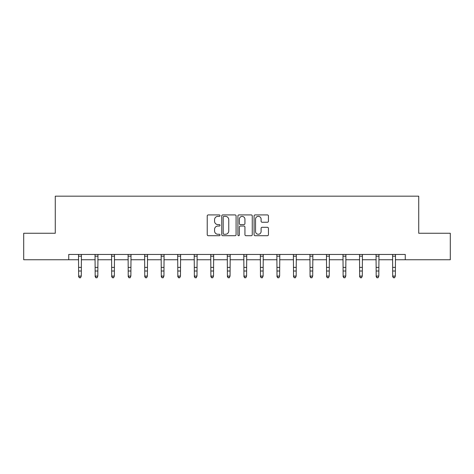 <?xml version="1.0" encoding="UTF-8"?>
<svg xmlns="http://www.w3.org/2000/svg" width="474" height="474" viewBox="0 0 474 474"><rect width="100%" height="100%" fill="white"/><g stroke="black" fill="none" stroke-linecap="round" stroke-linejoin="round"><path stroke-width="0.71" d="M220.049 215.64A0.729 0.729 0 0 0 219.32 214.918L208.27 214.918A1.043 1.043 0 0 0 207.227 215.954L207.227 234.677A1.043 1.043 0 0 0 208.27 235.714L219.32 235.714A0.729 0.729 0 0 0 220.049 234.991A0.729 0.729 0 0 0 219.32 234.263L217.886 234.263A3.33 3.33 0 0 1 214.562 230.933L214.562 229.375A3.33 3.33 0 0 1 217.886 226.045L219.32 226.045A0.729 0.729 0 0 0 220.049 225.316A0.729 0.729 0 0 0 219.32 224.587L217.886 224.587A3.33 3.33 0 0 1 214.562 221.257L214.562 219.699A3.33 3.33 0 0 1 217.886 216.369L219.32 216.369A0.729 0.729 0 0 0 220.049 215.64M267.395 222.247A1.043 1.043 0 0 0 268.438 221.21L268.438 215.954A1.043 1.043 0 0 0 267.395 214.918L255.125 214.918A1.043 1.043 0 0 0 254.082 215.954L254.082 234.677A1.043 1.043 0 0 0 255.125 235.714L267.395 235.714A1.043 1.043 0 0 0 268.438 234.677L268.438 228.332A1.043 1.043 0 0 0 267.395 227.295L262.146 227.295A1.043 1.043 0 0 0 261.103 228.332L261.103 231.478A2.785 2.785 0 0 1 258.324 234.263A2.785 2.785 0 0 1 255.539 231.478L255.539 219.154A2.785 2.785 0 0 1 258.324 216.369A2.785 2.785 0 0 1 261.103 219.154L261.103 221.21A1.043 1.043 0 0 0 262.146 222.247L267.395 222.247M68.736 259.752L23.7 259.752L23.7 233.261L55.274 233.261L55.274 196.177L418.726 196.177L418.726 233.261L450.3 233.261L450.3 259.752L405.264 259.752L405.264 254.455L68.736 254.455L68.736 259.752L78.643 259.752M236.088 215.954A1.043 1.043 0 0 0 235.051 214.918L222.774 214.918A1.043 1.043 0 0 0 221.737 215.954L221.737 234.677A1.043 1.043 0 0 0 222.774 235.714L235.051 235.714A1.043 1.043 0 0 0 236.088 234.677L236.088 215.954M238.949 214.918L251.226 214.918A1.043 1.043 0 0 1 252.263 215.954L252.263 234.677A1.043 1.043 0 0 1 251.226 235.714L245.97 235.714A1.043 1.043 0 0 1 244.934 234.677L244.934 227.082A1.043 1.043 0 0 0 243.891 226.045L240.407 226.045A1.043 1.043 0 0 0 239.364 227.082L239.364 234.991A0.729 0.729 0 0 1 238.635 235.714A0.729 0.729 0 0 1 237.912 234.991L237.912 215.954A1.043 1.043 0 0 1 238.949 214.918M81.291 259.752L95.173 259.752M97.822 259.752L111.698 259.752M114.353 259.752L128.229 259.752M130.877 259.752L144.76 259.752M147.408 259.752L161.29 259.752M163.939 259.752L177.821 259.752M180.47 259.752L194.352 259.752M197 259.752L210.883 259.752M213.531 259.752L227.413 259.752M230.062 259.752L243.938 259.752M246.587 259.752L260.469 259.752M263.117 259.752L277 259.752M279.648 259.752L293.53 259.752M296.179 259.752L310.061 259.752M312.71 259.752L326.592 259.752M329.24 259.752L343.123 259.752M345.771 259.752L359.648 259.752M362.302 259.752L376.178 259.752M378.827 259.752L392.709 259.752M395.357 259.752L405.264 259.752M223.924 216.369A0.729 0.729 0 0 0 223.195 217.098L223.195 233.534A0.729 0.729 0 0 0 223.924 234.263L225.428 234.263A3.33 3.33 0 0 0 228.758 230.933L228.758 219.699A3.33 3.33 0 0 0 225.428 216.369L223.924 216.369M244.934 219.207A2.785 2.785 0 0 0 242.149 216.422A2.785 2.785 0 0 0 239.364 219.207L239.364 223.55A1.043 1.043 0 0 0 240.407 224.587L243.891 224.587A1.043 1.043 0 0 0 244.934 223.55L244.934 219.207M78.506 254.455L78.643 276.069L81.291 276.069L80.497 277.823L79.436 277.586L80.497 277.823M80.497 277.586L81.291 276.069L81.421 254.455M79.436 277.823L78.643 276.656L78.643 276.069L79.436 277.586M95.037 254.455L95.173 276.069L97.822 276.069L97.028 277.823L95.967 277.586L97.028 277.823M97.028 277.586L97.822 276.069L97.952 254.455M95.967 277.823L95.173 276.656L95.173 276.069L95.967 277.586M111.568 254.455L111.698 276.069L114.353 276.069L113.553 277.823L112.498 277.586L113.553 277.823M113.553 277.586L114.353 276.069L114.483 254.455M112.498 277.823L111.698 276.656L111.698 276.069L112.498 277.586M128.099 254.455L128.229 276.069L130.877 276.069L130.083 277.823L129.023 277.586L130.083 277.823M130.083 277.586L130.877 276.069L131.014 254.455M129.023 277.823L128.229 276.656L128.229 276.069L129.023 277.586M144.629 254.455L144.76 276.069L147.408 276.069L146.614 277.823L145.554 277.586L146.614 277.823M146.614 277.586L147.408 276.069L147.544 254.455M145.554 277.823L144.76 276.656L144.76 276.069L145.554 277.586M161.154 254.455L161.29 276.069L163.939 276.069L163.145 277.823L162.084 277.586L163.145 277.823M163.145 277.586L163.939 276.069L164.075 254.455M162.084 277.823L161.29 276.656L161.29 276.069L162.084 277.586M177.685 254.455L177.821 276.069L180.47 276.069L179.676 277.823L178.615 277.586L179.676 277.823M179.676 277.586L180.47 276.069L180.606 254.455M178.615 277.823L177.821 276.656L177.821 276.069L178.615 277.586M194.216 254.455L194.352 276.069L197 276.069L196.206 277.823L195.146 277.586L196.206 277.823M196.206 277.586L197 276.069L197.137 254.455M195.146 277.823L194.352 276.656L194.352 276.069L195.146 277.586M210.746 254.455L210.883 276.069L213.531 276.069L212.737 277.823L211.677 277.586L212.737 277.823M212.737 277.586L213.531 276.069L213.661 254.455M211.677 277.823L210.883 276.656L210.883 276.069L211.677 277.586M227.277 254.455L227.413 276.069L230.062 276.069L229.262 277.823L228.207 277.586L229.262 277.823M229.262 277.586L230.062 276.069L230.192 254.455M228.207 277.823L227.413 276.656L227.413 276.069L228.207 277.586M243.808 254.455L243.938 276.069L246.587 276.069L245.793 277.823L244.738 277.586L245.793 277.823M245.793 277.586L246.587 276.069L246.723 254.455M244.738 277.823L243.938 276.656L243.938 276.069L244.738 277.586M260.339 254.455L260.469 276.069L263.117 276.069L262.323 277.823L261.263 277.586L262.323 277.823M262.323 277.586L263.117 276.069L263.254 254.455M261.263 277.823L260.469 276.656L260.469 276.069L261.263 277.586M276.863 254.455L277 276.069L279.648 276.069L278.854 277.823L277.794 277.586L278.854 277.823M278.854 277.586L279.648 276.069L279.784 254.455M277.794 277.823L277 276.656L277 276.069L277.794 277.586M293.394 254.455L293.53 276.069L296.179 276.069L295.385 277.823L294.324 277.586L295.385 277.823M295.385 277.586L296.179 276.069L296.315 254.455M294.324 277.823L293.53 276.656L293.53 276.069L294.324 277.586M309.925 254.455L310.061 276.069L312.71 276.069L311.916 277.823L310.855 277.586L311.916 277.823M311.916 277.586L312.71 276.069L312.846 254.455M310.855 277.823L310.061 276.656L310.061 276.069L310.855 277.586M326.456 254.455L326.592 276.069L329.24 276.069L328.446 277.823L327.386 277.586L328.446 277.823M328.446 277.586L329.24 276.069L329.371 254.455M327.386 277.823L326.592 276.656L326.592 276.069L327.386 277.586M342.986 254.455L343.123 276.069L345.771 276.069L344.977 277.823L343.917 277.586L344.977 277.823M344.977 277.586L345.771 276.069L345.901 254.455M343.917 277.823L343.123 276.656L343.123 276.069L343.917 277.586M359.517 254.455L359.648 276.069L362.302 276.069L361.502 277.823L360.447 277.586L361.502 277.823M361.502 277.586L362.302 276.069L362.432 254.455M360.447 277.823L359.648 276.656L359.648 276.069L360.447 277.586M376.048 254.455L376.178 276.069L378.827 276.069L378.033 277.823L376.972 277.586L378.033 277.823M378.033 277.586L378.827 276.069L378.963 254.455M376.972 277.823L376.178 276.656L376.178 276.069L376.972 277.586M392.579 254.455L392.709 276.069L395.357 276.069L394.564 277.823L393.503 277.586L394.564 277.823M394.564 277.586L395.357 276.069L395.494 254.455M393.503 277.823L392.709 276.656L392.709 276.069L393.503 277.586M81.415 254.479L78.512 254.479M81.291 267.383L78.643 267.383M81.291 271.015L78.643 271.015M81.291 256.197L78.643 256.197M97.946 254.479L95.043 254.479M97.822 267.383L95.173 267.383M97.822 271.015L95.173 271.015M97.822 256.197L95.173 256.197M114.477 254.479L111.574 254.479M114.353 267.383L111.698 267.383M114.353 271.015L111.698 271.015M114.353 256.197L111.698 256.197M131.008 254.479L128.104 254.479M130.877 267.383L128.229 267.383M130.877 271.015L128.229 271.015M130.877 256.197L128.229 256.197M147.538 254.479L144.635 254.479M147.408 267.383L144.76 267.383M147.408 271.015L144.76 271.015M147.408 256.197L144.76 256.197M164.063 254.479L161.166 254.479M163.939 267.383L161.29 267.383M163.939 271.015L161.29 271.015M163.939 256.197L161.29 256.197M180.594 254.479L177.697 254.479M180.47 267.383L177.821 267.383M180.47 271.015L177.821 271.015M180.47 256.197L177.821 256.197M197.125 254.479L194.227 254.479M197 267.383L194.352 267.383M197 271.015L194.352 271.015M197 256.197L194.352 256.197M213.656 254.479L210.752 254.479M213.531 267.383L210.883 267.383M213.531 271.015L210.883 271.015M213.531 256.197L210.883 256.197M230.186 254.479L227.283 254.479M230.062 267.383L227.413 267.383M230.062 271.015L227.413 271.015M230.062 256.197L227.413 256.197M246.717 254.479L243.814 254.479M246.587 267.383L243.938 267.383M246.587 271.015L243.938 271.015M246.587 256.197L243.938 256.197M263.248 254.479L260.344 254.479M263.117 267.383L260.469 267.383M263.117 271.015L260.469 271.015M263.117 256.197L260.469 256.197M279.773 254.479L276.875 254.479M279.648 267.383L277 267.383M279.648 271.015L277 271.015M279.648 256.197L277 256.197M296.303 254.479L293.406 254.479M296.179 267.383L293.53 267.383M296.179 271.015L293.53 271.015M296.179 256.197L293.53 256.197M312.834 254.479L309.937 254.479M312.71 267.383L310.061 267.383M312.71 271.015L310.061 271.015M312.71 256.197L310.061 256.197M329.365 254.479L326.462 254.479M329.24 267.383L326.592 267.383M329.24 271.015L326.592 271.015M329.24 256.197L326.592 256.197M345.896 254.479L342.992 254.479M345.771 267.383L343.123 267.383M345.771 271.015L343.123 271.015M345.771 256.197L343.123 256.197M362.426 254.479L359.523 254.479M362.302 267.383L359.648 267.383M362.302 271.015L359.648 271.015M362.302 256.197L359.648 256.197M378.957 254.479L376.054 254.479M378.827 267.383L376.178 267.383M378.827 271.015L376.178 271.015M378.827 256.197L376.178 256.197M395.488 254.479L392.585 254.479M395.357 267.383L392.709 267.383M395.357 271.015L392.709 271.015M395.357 256.197L392.709 256.197"/></g></svg>
